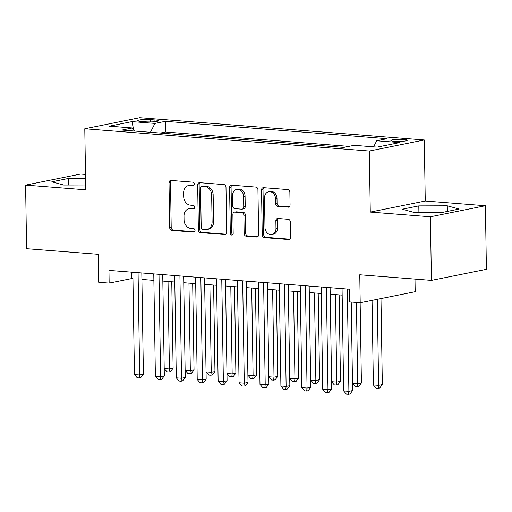<?xml version="1.0" encoding="UTF-8"?>
<svg xmlns="http://www.w3.org/2000/svg" width="512" height="512" viewBox="0 0 512 512"><rect width="100%" height="100%" fill="white"/><g stroke="black" fill="none" stroke-linecap="round" stroke-linejoin="round"><path stroke-width="0.77" d="M194.31 184.006A1.766 1.421 -101.4 0 0 192.845 182.15L171.027 180.442A2.522 2.035 -101.4 0 0 170.573 180.467A2.522 2.035 -101.4 0 0 169.011 182.778L169.722 227.718A2.522 2.035 -101.4 0 0 171.814 230.381L193.632 232.083A1.766 1.421 -101.4 0 0 193.952 232.064A1.766 1.421 -101.4 0 0 195.04 230.451A1.766 1.421 -101.4 0 0 193.574 228.589L190.752 228.371A8.064 6.502 -101.4 0 1 184.058 219.866L184 216.122A8.064 6.502 -101.4 0 1 188.979 208.73A8.064 6.502 -101.4 0 1 190.445 208.646L193.267 208.864A1.766 1.421 -101.4 0 0 193.587 208.845A1.766 1.421 -101.4 0 0 194.675 207.232A1.766 1.421 -101.4 0 0 193.21 205.37L190.387 205.146A8.064 6.502 -101.4 0 1 183.693 196.646L183.635 192.896A8.064 6.502 -101.4 0 1 188.614 185.51A8.064 6.502 -101.4 0 1 190.08 185.421L192.902 185.645A1.766 1.421 -101.4 0 0 193.222 185.626A1.766 1.421 -101.4 0 0 194.31 184.006M403.84 139.405A8.211 1.082 -0.9 0 0 395.315 139.462A8.211 1.082 -0.9 0 0 390.874 140.493A8.211 1.082 -0.9 0 0 394.33 141.318A8.211 1.082 -0.9 0 0 402.861 141.267A8.211 1.082 -0.9 0 0 407.296 140.237A8.211 1.082 -0.9 0 0 403.84 139.405M288.045 207.181A2.522 2.035 -101.4 0 0 288.506 207.149A2.522 2.035 -101.4 0 0 290.061 204.845L289.862 192.23A2.522 2.035 -101.4 0 0 287.77 189.574L263.539 187.68A2.522 2.035 -101.4 0 0 263.085 187.706A2.522 2.035 -101.4 0 0 261.523 190.016L262.234 234.957A2.522 2.035 -101.4 0 0 264.326 237.613L288.557 239.514A2.522 2.035 -101.4 0 0 289.011 239.482A2.522 2.035 -101.4 0 0 290.573 237.178L290.33 221.946A2.522 2.035 -101.4 0 0 288.237 219.29L277.869 218.477A2.522 2.035 -101.4 0 0 277.408 218.502A2.522 2.035 -101.4 0 0 275.853 220.813L275.974 228.365A6.739 5.44 -101.4 0 1 271.808 234.541A6.739 5.44 -101.4 0 1 264.986 227.507L264.518 197.92A6.739 5.44 -101.4 0 1 268.685 191.744A6.739 5.44 -101.4 0 1 275.507 198.778L275.584 203.712A2.522 2.035 -101.4 0 0 277.677 206.368L288.941 207.002M85.504 174.438L80.582 174.048L25.6 185.107L26.598 248.704L98.253 254.31L98.694 282.291L109.152 283.104L108.954 270.387L349.542 289.21L349.741 301.933L360.205 302.752L415.187 291.693L414.989 279.091M430.419 216.781L485.402 205.722L425.254 201.018L370.272 212.077L430.419 216.781L431.418 280.378L359.763 274.771L360.205 302.752M370.272 212.077L369.312 151.027L84.787 128.768L139.77 117.709L424.294 139.968L369.312 151.027M25.6 185.107L85.747 189.811L84.787 128.768M225.997 187.238A2.522 2.035 -101.4 0 0 223.904 184.576L199.674 182.682A2.522 2.035 -101.4 0 0 199.219 182.707A2.522 2.035 -101.4 0 0 197.664 185.018L198.368 229.965A2.522 2.035 -101.4 0 0 200.461 232.621L224.691 234.515A2.522 2.035 -101.4 0 0 225.146 234.49A2.522 2.035 -101.4 0 0 226.707 232.179L225.997 187.238M231.61 185.184L255.84 187.078A2.522 2.035 -101.4 0 1 257.933 189.734L258.637 234.675A2.522 2.035 -101.4 0 1 257.082 236.986A2.522 2.035 -101.4 0 1 256.621 237.011L246.253 236.205A2.522 2.035 -101.4 0 1 244.16 233.542L243.872 215.315A2.522 2.035 -101.4 0 0 241.779 212.659L234.899 212.122A2.522 2.035 -101.4 0 0 234.445 212.147A2.522 2.035 -101.4 0 0 232.89 214.458L233.184 233.434A1.766 1.421 -101.4 0 1 232.096 235.053A1.766 1.421 -101.4 0 1 230.31 233.21L229.594 187.52A2.522 2.035 -101.4 0 1 231.149 185.21A2.522 2.035 -101.4 0 1 231.61 185.184M485.402 205.722L486.4 269.318L431.418 280.378M340.25 147.136L327.917 146.17M319.328 145.498L306.995 144.531M298.406 143.859L286.074 142.893M277.485 142.221L265.152 141.261M256.563 140.589L244.23 139.622M235.648 138.95L223.309 137.984M214.726 137.312L202.387 136.346M193.805 135.674L181.248 134.694M141.126 121.466L145.734 121.824A7.955 1.05 -0.9 0 0 153.997 121.773A7.955 1.05 -0.9 0 0 158.291 120.774A7.955 1.05 -0.9 0 0 154.944 119.974L150.342 119.616A7.955 1.05 -0.9 0 0 142.08 119.667A7.955 1.05 -0.9 0 0 137.779 120.666A7.955 1.05 -0.9 0 0 141.126 121.466M373.626 146.842L376.717 140.768L387.117 138.682L165.357 121.331L154.957 123.418L150.445 132.282M376.717 140.768L399.731 142.573L377.139 147.117L354.131 145.312L343.725 147.405L121.965 130.054L132.365 127.962L109.357 126.163L131.942 121.619L154.957 123.418M348.922 146.362L165.523 132.013L160.544 133.011L172.883 134.042M425.254 201.018L424.294 139.968M109.152 283.104L131.443 278.624L132.954 278.739M141.914 279.443L153.875 280.378M162.835 281.082L174.79 282.016M183.757 282.72L195.712 283.654M204.678 284.352L216.634 285.293M225.594 285.99L237.555 286.925M246.515 287.629L258.477 288.563M267.437 289.267L279.398 290.202M288.358 290.899L300.32 291.84M309.28 292.538L321.242 293.472M330.202 294.176L342.163 295.11M131.341 272.141L131.443 278.624M165.523 132.013L165.357 121.331M134.451 131.034L132.365 127.962M133.741 129.978L131.942 121.619M85.568 178.413L68.378 178.464L51.821 181.792L63.731 185.037L85.67 184.973M459.181 209.037L447.27 205.792L418.803 205.882L402.246 209.21L414.157 212.454L442.624 212.371L459.181 209.037M68.48 185.024L68.378 178.464M418.906 212.442L418.803 205.882M447.36 211.418L447.27 205.792M193.824 185.299L191.565 185.126A8.064 6.502 -101.4 0 0 190.099 185.21L188.614 185.51M188.979 208.73L190.464 208.429A8.064 6.502 -101.4 0 1 191.93 208.346L194.189 208.518M171.386 180.467A2.522 2.035 -101.4 0 0 170.502 182.477L171.206 227.424A2.522 2.035 -101.4 0 0 173.299 230.08L194.554 231.744M200.032 182.714A2.522 2.035 -101.4 0 0 199.149 184.717L199.853 229.664A2.522 2.035 -101.4 0 0 201.946 232.32L225.818 234.189M201.99 186.355A1.766 1.421 -101.4 0 0 201.67 186.374A1.766 1.421 -101.4 0 0 200.576 187.987L201.197 227.443A1.766 1.421 -101.4 0 0 202.662 229.299L205.638 229.536A8.064 6.502 -101.4 0 0 207.104 229.446A8.064 6.502 -101.4 0 0 212.09 222.054L211.661 195.091A8.064 6.502 -101.4 0 0 204.966 186.586L201.99 186.355L203.475 186.054A1.766 1.421 -101.4 0 0 203.155 186.074L201.67 186.374M207.104 229.446L208.589 229.146A8.064 6.502 -101.4 0 0 213.574 221.76L212.09 222.054M203.475 186.054L206.451 186.291A8.064 6.502 -101.4 0 1 213.152 194.79L213.574 221.76M257.754 236.685L247.738 235.904L246.253 236.205M234.445 212.147L235.93 211.853A2.522 2.035 -101.4 0 1 236.39 211.821L243.27 212.358A2.522 2.035 -101.4 0 1 245.363 215.021L245.645 233.248A2.522 2.035 -101.4 0 0 247.738 235.904M231.968 185.21A2.522 2.035 -101.4 0 0 231.078 187.219L231.795 232.909A1.766 1.421 -101.4 0 0 232.787 234.637M243.578 196.403A6.739 5.44 -101.4 0 0 236.755 189.37A6.739 5.44 -101.4 0 0 232.589 195.546L232.755 205.971A2.522 2.035 -101.4 0 0 234.848 208.627L241.728 209.165A2.522 2.035 -101.4 0 0 242.182 209.139A2.522 2.035 -101.4 0 0 243.738 206.829L243.578 196.403L245.062 196.102A6.739 5.44 -101.4 0 0 238.24 189.069L236.755 189.37M242.182 209.139L243.667 208.838A2.522 2.035 -101.4 0 0 245.229 206.528L243.738 206.829M245.062 196.102L245.229 206.528M268.685 191.744L270.17 191.443A6.739 5.44 -101.4 0 1 276.992 198.477L277.069 203.411A2.522 2.035 -101.4 0 0 279.162 206.067L289.178 206.848M271.808 234.541L273.293 234.24A6.739 5.44 -101.4 0 0 277.459 228.064L275.974 228.365M278.227 218.502A2.522 2.035 -101.4 0 0 277.338 220.512L277.459 228.064M263.898 187.706A2.522 2.035 -101.4 0 0 263.014 189.715L263.718 234.662A2.522 2.035 -101.4 0 0 265.811 237.318L289.683 239.187M164.211 368.582L169.408 368.986L173.12 368.237L171.763 281.779M173.12 368.237L170.49 371.648L169.005 371.949L169.408 368.986L168.032 281.485M169.005 371.949L166.912 371.782L164.211 368.614M138.08 272.666L139.686 374.963L134.458 374.554L132.851 272.256M141.811 272.96L143.405 374.214L139.686 374.963L139.283 377.926L137.19 377.76L134.458 374.554M143.405 374.214L140.768 377.626L139.283 377.926M185.126 370.214L190.33 370.624L194.042 369.875L192.685 283.418M194.042 369.875L191.411 373.286L189.926 373.581L190.33 370.624L188.954 283.123M189.926 373.581L187.834 373.421L185.133 370.253M206.048 371.853L211.251 372.262L214.963 371.514L213.606 285.05M214.963 371.514L212.333 374.925L210.848 375.219L211.251 372.262L209.875 284.762M210.848 375.219L208.755 375.059L206.048 371.891M226.97 373.491L232.166 373.894L235.885 373.152L234.528 286.688M235.885 373.152L233.254 376.557L231.77 376.858L232.166 373.894L230.797 286.4M231.77 376.858L229.677 376.691L226.97 373.523M247.891 375.13L253.088 375.533L256.806 374.79L255.45 288.326M256.806 374.79L254.176 378.195L252.685 378.496L253.088 375.533L251.718 288.032M252.685 378.496L250.598 378.33L247.891 375.162M159.002 274.304L160.608 376.602L155.379 376.192L153.773 273.894M162.733 274.598L164.32 375.853L160.608 376.602L160.205 379.558L158.112 379.398L155.379 376.192M164.32 375.853L161.69 379.264L160.205 379.558M179.923 275.942L181.53 378.24L176.301 377.83L174.694 275.533M183.654 276.23L185.242 377.491L181.53 378.24L181.126 381.197L179.034 381.037L176.301 377.83M185.242 377.491L182.611 380.896L181.126 381.197M200.845 277.581L202.451 379.872L197.222 379.462L195.61 277.171M204.576 277.869L206.163 379.13L202.451 379.872L202.048 382.835L199.955 382.669L197.222 379.462M206.163 379.13L203.533 382.534L202.048 382.835M221.766 279.213L223.373 381.51L218.138 381.101L216.531 278.803M225.498 279.507L227.085 380.762L223.373 381.51L222.97 384.474L220.877 384.307L218.138 381.101M227.085 380.762L224.454 384.173L222.97 384.474M268.813 376.762L274.01 377.171L277.728 376.422L276.371 289.965M277.728 376.422L275.098 379.834L273.606 380.134L274.01 377.171L272.634 289.67M273.606 380.134L271.514 379.968L268.813 376.8M242.682 280.851L244.288 383.149L239.059 382.739L237.453 280.442M246.413 281.146L248.006 382.4L244.288 383.149L243.891 386.106L241.798 385.946L239.059 382.739M248.006 382.4L245.376 385.811L243.891 386.106M289.734 378.4L294.931 378.81L298.65 378.061L297.286 291.603M298.65 378.061L296.013 381.472L294.528 381.766L294.931 378.81L293.555 291.309M294.528 381.766L292.435 381.606L289.734 378.438M263.603 282.49L265.21 384.787L259.981 384.378L258.374 282.08M267.334 282.778L268.928 384.038L265.21 384.787L264.806 387.744L262.72 387.584L259.981 384.378M268.928 384.038L266.298 387.443L264.806 387.744M310.656 380.038L315.853 380.448L319.565 379.699L318.208 293.235M319.565 379.699L316.934 383.104L315.45 383.405L315.853 380.448L314.477 292.947M315.45 383.405L313.357 383.238L310.656 380.077M284.525 284.128L286.131 386.419L280.902 386.016L279.296 283.718M288.256 284.416L289.85 385.677L286.131 386.419L285.728 389.382L283.635 389.216L280.902 386.016M289.85 385.677L287.219 389.082L285.728 389.382M331.578 381.677L336.774 382.08L340.486 381.338L339.13 294.874M340.486 381.338L337.856 384.742L336.371 385.043L336.774 382.08L335.398 294.579M336.371 385.043L334.278 384.877L331.578 381.709M305.446 285.76L307.053 388.058L301.824 387.648L300.218 285.35M309.178 286.054L310.771 387.309L307.053 388.058L306.65 391.021L304.557 390.854L301.824 387.648M310.771 387.309L308.134 390.72L306.65 391.021M352.499 383.315L357.696 383.718L361.408 382.97L360.147 302.746M361.408 382.97L358.778 386.381L357.293 386.682L357.696 383.718L356.416 302.451M357.293 386.682L355.2 386.515L352.499 383.347M326.368 287.398L327.974 389.696L322.746 389.286L321.139 286.989M330.099 287.693L331.693 388.947L327.974 389.696L327.571 392.653L325.478 392.493L322.746 389.286M331.693 388.947L329.056 392.358L327.571 392.653M372.058 300.365L373.382 384.947L378.618 385.357L382.33 384.608L380.979 298.573M382.33 384.608L379.699 388.019L378.214 388.314L378.618 385.357L377.267 299.315M378.214 388.314L376.122 388.154L373.382 384.947M347.29 289.037L348.896 391.334L343.667 390.925L342.061 288.627M351.219 302.048L352.608 390.586L348.896 391.334L348.493 394.291L346.4 394.131L343.667 390.925M352.608 390.586L349.978 393.997L348.493 394.291M150.381 121.952L150.342 119.616M154.97 121.683L154.944 119.974M191.565 185.126L190.08 185.421M193.888 208.736L193.267 208.864M191.93 208.346L190.445 208.646M194.253 231.962L193.632 232.083M173.299 230.08L171.814 230.381M171.206 227.424L169.722 227.718M170.502 182.477L169.011 182.778M193.523 185.517L192.902 185.645M225.581 234.336L224.691 234.515M201.946 232.32L200.461 232.621M199.853 229.664L198.368 229.965M199.149 184.717L197.664 185.018M213.152 194.79L211.661 195.091M206.451 186.291L204.966 186.586M257.51 236.832L256.621 237.011M245.645 233.248L244.16 233.542M245.363 215.021L243.872 215.315M243.27 212.358L241.779 212.659M236.39 211.821L234.899 212.122M231.795 232.909L230.31 233.21M231.078 187.219L229.594 187.52M279.162 206.067L277.677 206.368M277.069 203.411L275.584 203.712M276.992 198.477L275.507 198.778M277.338 220.512L275.853 220.813M289.446 239.334L288.557 239.514M265.811 237.318L264.326 237.613M263.718 234.662L262.234 234.957M263.014 189.715L261.523 190.016"/></g></svg>
